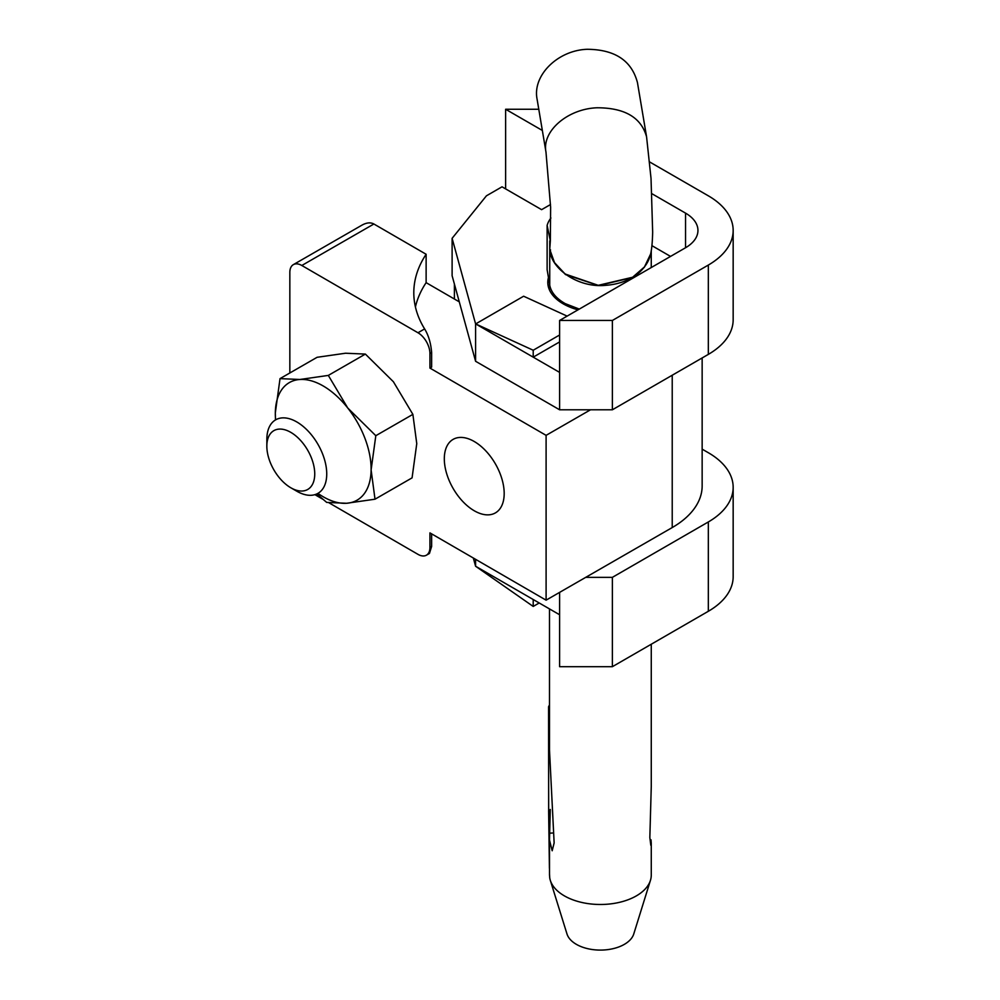 <?xml version="1.0" encoding="UTF-8"?>
<svg xmlns="http://www.w3.org/2000/svg" width="1000" height="1000" viewBox="0 0 1000 1000"><rect width="100%" height="100%" fill="white"/><g stroke="black" fill="none" stroke-linecap="round" stroke-linejoin="round"><path stroke-width="1.5" d="M316.775 493.95L326.712 502.413L346.575 503.275L375.012 499.2L371.112 469.925L375.812 435.7L412.875 414.375L416.763 443.65L412.075 477.863L375.012 499.2M275.613 419.862A67.85 39.112 60.1 0 1 275.325 412.85A67.85 39.112 60.1 0 1 299.875 379.487L280.025 378.625L275.325 412.85L275.475 419.938M280.025 378.625L317.087 357.3L345.525 353.225L365.375 354.087L393.413 381.763L412.875 414.375M365.375 354.087L328.312 375.412L347.762 408.025L375.812 435.7M328.312 375.412L299.875 379.487A67.85 39.112 60.1 0 1 347.762 408.025A67.85 39.112 60.1 0 1 371.112 469.925A67.85 39.112 60.1 0 1 346.575 503.275A67.85 39.112 -119.9 0 1 317.913 493.363A42.4 24.438 60.1 0 1 296.837 491.238L290.825 487.775A33.925 19.55 60.1 0 1 266.837 446.087A33.925 19.55 60.1 0 1 287.137 430.562A33.925 19.55 60.1 0 1 313.6 464.812A33.925 19.55 60.1 0 1 290.825 487.775M266.837 446.087L266.863 439.15A42.4 24.438 60.1 0 1 275.65 419.837A42.4 24.438 60.1 0 1 325.312 462.55A42.4 24.438 60.1 0 1 317.95 493.35M651.263 644.225L651.263 786.663L649.837 837.55L650.8 845.238L651.263 843.238L651.263 875.113A50.888 29.375 0 0 1 650.462 880.3A50.888 29.375 0 0 1 605.3 904.35A50.888 29.375 0 0 1 550.3 880.3A50.888 29.375 0 0 1 549.738 877.95L549.513 874.163M549.487 706.675L548.575 706.725L548.663 813.7L550.275 809.45L549.487 840.075L552.188 850.763L554.138 842.925L549.487 749.85L549.487 608.913M549.487 840.075L549.5 875.362M651.025 839.825L651.263 843.238M550.913 218.012A52.65 30.4 -0 0 0 547.125 225.375L550.35 240.863L550.625 207.2L545.975 152.062C541.7 131.225 567.587 108.812 597.1 107.775C624.738 107.8 641.225 117.487 646.575 136.825L651.025 178.412L652.663 232.05C652.45 241.875 651.762 249.225 650.588 254.088C649.212 260.525 645.612 266.5 639.812 272C630.75 279.95 619.163 284.413 605.075 285.387C578.188 287.925 550.588 268.738 549.738 249.375M550.35 240.863L549.738 249.3L554.5 262.613L565.075 273.988L598.25 285.325L632.638 277.238L644.463 266.925L650.588 254.088M545.975 152.062L537.075 99.1C532.325 75.45 557.737 50.25 587.263 49.288C614.938 49.538 631.663 60.625 637.45 82.575L646.575 136.825M549.738 249.3L550.575 249.963L549.738 249.3M650.525 254.375L644.362 267.238L632.562 277.475L598.638 285.562L565.538 274.587L554.763 263.312L549.738 250.012L549.738 285.212L547.125 269.688L547.125 225.375M549.738 240.9L549.738 250.012L550.575 249.963M548.575 706.725L549.487 704.925M549.513 874.312L549.738 877.95M548.663 813.7L549.425 868.35M550.3 880.3L566.987 933.962A33.925 19.587 0 0 0 603.663 950A33.925 19.587 0 0 0 633.763 933.962L650.462 880.3M289.837 372.975L289.837 272.4A16.962 9.775 60.1 0 1 293.35 264.637A16.962 9.775 60.1 0 1 301.812 265.487L373.888 224L426.125 254.262L426.125 282.65L459.288 301.85M373.888 224C370.55 222.2 366.562 222.587 361.912 225.175L293.35 264.637M426.425 555.188A16.962 9.775 60.1 0 0 429.938 547.425L431.637 546.45L429.438 553.462L426.425 555.188A16.962 9.775 60.1 0 1 417.962 554.338L328.95 502.788M431.637 546.45L431.637 533.862M426.125 254.262A186.575 107.713 0 0 0 413.8 292.762A186.575 107.713 0 0 0 424.625 328.925C428.537 335.312 430.875 343.188 431.637 352.562L431.637 367.113L429.938 368.088L429.938 353.537A16.962 9.775 60.1 0 0 417.962 332.75L301.812 265.487M429.938 547.425L429.938 532.888L546.1 600.163L546.1 435.35L429.938 368.088M474.25 510.763A42.4 24.438 60.1 0 1 446.587 473.363A42.4 24.438 60.1 0 1 453.1 439.387A42.4 24.438 60.1 0 1 495.438 463.95A42.4 24.438 60.1 0 1 495.4 512.9A42.4 24.438 60.1 0 1 474.25 510.763M702.15 357.95L702.15 485.95A101.762 58.75 180 0 1 672.225 527.562L546.1 600.163M590.525 409.787L546.1 435.35M322.9 499.288L314.913 494.65M415.425 306.95A186.575 107.713 180 0 1 426.125 282.65M702.15 449.15L708.325 452.713A84.812 48.963 180 0 1 733.162 487.337L733.162 576.663A84.812 48.963 180 0 1 708.325 611.287L612.375 666.688L559.6 666.688L559.6 614.75L533.212 599.513L533.212 606.438L475.588 566.237L473.325 558.013M505.625 188.9L505.625 109.262L538.787 109.262M533.212 606.438L539.212 602.975M612.375 666.688L612.375 577.35L585.712 577.35M612.375 577.35L708.325 521.962A84.812 48.963 180 0 0 733.162 487.337M454.4 299.025L454.4 284.05M475.588 361.275L475.588 323.888L452.113 238.325L452.113 275.712L475.588 361.275L559.6 409.787L612.375 409.787L708.325 354.387A84.812 48.963 0 0 0 733.162 319.762L733.162 230.438A84.812 48.963 180 0 1 708.325 265.062L612.375 320.462L559.6 320.462L685.537 247.75A42.4 24.488 0 0 0 697.95 230.438A42.4 24.488 0 0 0 685.537 213.125L651.938 193.725M452.113 238.325L486.438 195.812L502.025 186.812L541.613 209.662L550.525 204.525M475.588 566.237L475.588 559.325M548.45 277.6A52.575 30.362 0 0 0 547.8 282.375A52.575 30.362 0 0 0 563.2 303.837A52.575 30.362 0 0 0 577.987 309.837M559.6 409.787L559.6 372.388L533.212 357.163L559.6 341.925M651.912 245.65L670.537 256.413M567.125 316.112L523.625 296.225L475.65 323.925L533.212 357.163L533.212 350.238L475.588 323.888M533.212 350.238L559.6 335M533.212 599.513L475.65 566.275M559.6 614.75L559.6 592.388M542.35 130.463L505.625 109.262M649.688 161.975L708.325 195.812A84.812 48.963 180 0 1 733.162 230.438M559.6 372.388L559.6 320.462M612.375 409.787L612.375 320.462M549.738 285.212C551.15 292.425 556.325 298.562 565.275 303.65L579.3 309.088M553.175 832.975L549.6 833.188M424.625 328.925L417.962 332.75M431.637 352.562L429.938 353.537M672.225 527.562L672.225 375.225M685.537 247.75L685.537 213.125M708.325 611.287L708.325 521.962M708.325 354.387L708.325 265.062M549.487 283.8L549.487 290.025M651.25 267.538L651.25 250.662M548.787 822.812L548.625 810.588"/></g></svg>
